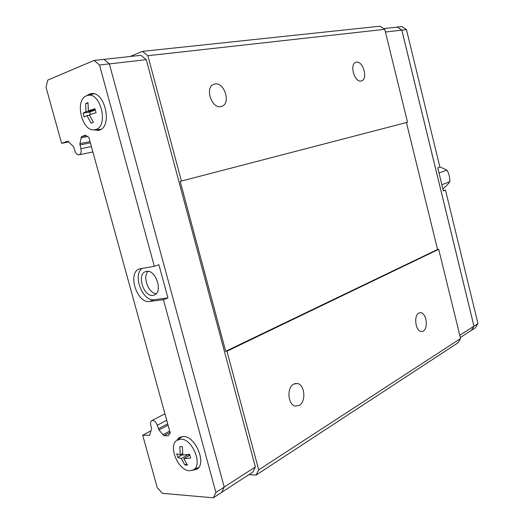 <?xml version="1.0" encoding="UTF-8"?>
<svg xmlns="http://www.w3.org/2000/svg" width="524" height="524" viewBox="0 0 524 524"><rect width="100%" height="100%" fill="white"/><g stroke="black" fill="none" stroke-linecap="round" stroke-linejoin="round"><path stroke-width="0.79" d="M423.268 331.05L421.355 331.502C415.604 331.482 413.41 315.605 418.807 313.103L420.549 312.69C426.3 312.579 428.645 328.325 423.268 331.05M299.256 405.445L295.156 406.067C287.774 404.679 286.628 387.446 293.656 384.092L297.396 383.483C304.83 384.583 306.311 401.764 299.256 405.445M361.108 80.991C354.571 82.733 349.266 64.321 355.77 62.363L356.438 62.186C363.093 60.705 368.143 79.085 361.586 80.866L361.108 80.991M220.912 106.588C211.755 108.94 204.642 87.875 213.491 84.449L214.991 83.997C224.403 81.999 231.045 103.248 221.993 106.274L220.912 106.588M153.047 295.353L154.298 295.019C163.285 292.091 155.733 269.179 146.491 271.367L145.534 271.622C136.443 274.373 143.681 297.206 153.047 295.353M86.853 95.669L89.414 94.058L91.176 93.619C104.983 90.953 112.83 126.71 99.291 130.129L98.158 130.417L93.645 129.821M198.511 467.696L197.921 467.775M176.66 440.494L179.3 437.54L183.236 436.499C195.321 435.85 206.96 463.413 196.985 469.144L192.472 470.329M180.852 439.158C192.354 438.588 203.148 465.076 193.356 469.89L189.524 470.775C178.239 470.801 167.883 445.872 176.85 440.35L180.852 439.158M180.249 454.917L179.85 446.625L182.418 446.71L182.817 455.029L189.616 454.315L190.631 458.022L183.832 458.723L187.474 465.148L184.9 465.004L181.265 458.598L177.787 457.419L176.784 453.764L180.249 454.917L182.706 453.509M86.663 95.741L87.849 95.407C100.772 92.014 108.776 126.14 95.912 129.461L94.392 129.788C81.757 131.897 74.356 99.658 86.663 95.741M88.039 103.169L85.654 103.536L88.025 102.638L88.327 110.813L94.988 108.756L96.075 112.712L89.407 114.756L93.423 122.308L91.032 123.147L87.03 115.621L84.161 117.016L83.087 113.118L85.949 111.691L94.471 110.309L94.34 109.843M68.939 141.912L61.596 143.314L46.033 87.305L47.75 80.12L94.065 60.424L103.948 59.336L109.365 63.876L224.226 487.104L221.645 492.416L213.34 497.8L162.407 493.339L157.266 487.667L142.685 435.195L150.585 431.016M90.403 114.448L89.742 112.031L94.471 110.309M89.742 112.031L83.087 113.118M95.211 109.699L88.327 110.813M89.617 115.188L87.03 115.621M85.949 111.691L85.654 103.536M189.072 455.677L188.732 454.413M182.778 454.55L177.787 457.419M183.832 458.723L189.832 455.232M188.424 454.446L181.265 458.598M186.747 463.917L184.9 465.004M181.664 436.964L181.979 436.571M100.608 129.539L99.874 129.395M92.853 94.104L93.521 93.704M167.935 297.94L163.416 299.695L149.707 301.438C136.915 303.874 127.057 272.604 139.476 268.897L154.325 266.316L158.91 264.725L167.935 297.94L154.233 299.702C142.626 301.988 132.271 274.877 142.233 268.321M163.416 299.695L215.908 492.462L213.34 497.8M224.226 487.104L215.908 492.462M109.365 63.876L99.508 65.015L154.325 266.316M148.089 271.347C142.279 276.613 148.377 293.368 156.211 293.669M94.065 60.424L99.508 65.015M61.596 143.314L67.93 141.172L73.105 146.275L73.884 147.382L74.794 150.676C75.744 153.525 77.152 154.907 79.013 154.822C80.932 154.069 81.561 152.025 80.879 148.698L79.89 143.602L81.482 136.574L85.458 135.225L88.857 137.301L170.234 433.066L168.23 435.798L163.979 435.699L158.975 430.001L157.259 425.278C155.844 421.591 153.99 420.051 151.698 420.667C150.552 421.486 150.244 422.992 150.774 425.2L151.639 428.324L149.674 435.28L142.685 435.195M109.378 63.921L146.268 59.657L140.923 55.315L103.994 59.382M146.268 59.657L255.378 466.969L224.207 487.051M255.378 466.969L252.751 472.176L221.685 492.331M460.334 337.535L471.318 330.415L473.958 326.164L401.823 30.13L397.303 27.097L383.673 28.597M471.273 330.441L473.984 326.183L401.843 30.097L397.179 27.11M439.001 172.979L446.965 170.143C448.996 173.595 449.933 177.453 449.775 181.717C448.492 183.688 446.193 186.059 442.872 188.83M439.839 166.887L446.965 170.143M441.85 184.71L449.775 181.717M443.265 190.5L445.485 190.081L443.363 190.906L437.75 167.857L439.898 167.11L406.441 29.567L401.941 26.554L397.316 27.058M401.843 30.097L406.441 29.567M473.984 326.183L477.967 323.622L445.485 190.081M471.345 330.434L475.327 327.854L477.967 323.622M459.784 335.294L473.958 326.164M385.422 32.029L401.823 30.13M406.428 122.55L437.56 249.47L225.693 351.296L180.197 181.369L407.548 122.262L384.76 29.331L380.142 26.2L142.502 51.372L130.011 56.52M437.56 249.47L438.699 249.313L226.958 351.211L225.693 351.296M248.952 474.646L256.066 475.078L457.911 342.873L460.583 338.537L438.699 249.313M256.066 475.078L258.712 469.871L226.958 351.211M258.712 469.871L460.583 338.537M181.415 181.062L147.873 55.714L384.76 29.331M147.873 55.714L142.502 51.372M149.707 301.438L154.233 299.702M91.412 146.596L80.879 148.698M90.39 142.869L79.838 144.932M90.049 141.631L79.89 143.602M87.58 136.522L80.919 137.779M86.211 135.69L81.482 136.574M170.051 432.405L163.979 435.699M169.691 431.108L162.866 434.802M168.053 425.161L158.975 430.001M167.693 423.831L158.248 428.848M166.717 420.294L157.259 425.278M149.851 435.103L149.386 435.352M193.356 469.89L198.74 467.388M87.849 95.407L93.979 93.809M94.392 129.788L100.975 129.317M176.85 440.35L182.267 436.538M179.955 437.18L179.3 437.54M92.892 151.967L79.013 154.822M164.936 413.809L151.862 420.582M221.22 106.523L221.993 106.274M294.92 383.555L297.396 383.483M419.659 312.769L420.549 312.69"/></g></svg>
